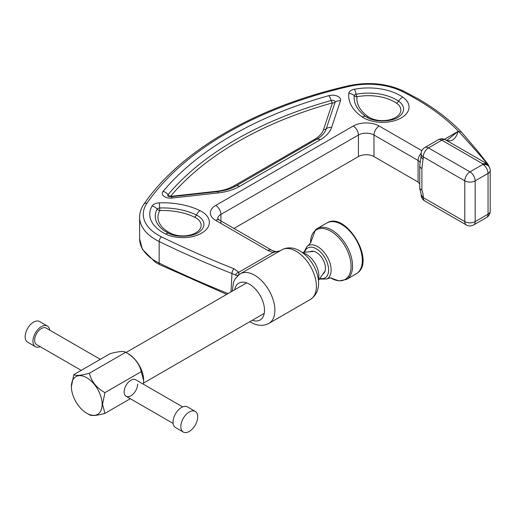 <?xml version="1.0" encoding="UTF-8"?>
<svg xmlns="http://www.w3.org/2000/svg" width="516" height="516" viewBox="0 0 516 516"><rect width="100%" height="100%" fill="white"/><g stroke="black" fill="none" stroke-linecap="round" stroke-linejoin="round"><path stroke-width="0.77" d="M189.256 431.453A11.926 6.882 -60 0 1 183.296 432.047A11.926 6.882 -60 0 1 181.471 422.488A11.926 6.882 -60 0 1 189.256 411.981A11.926 6.882 -60 0 1 195.222 411.387A11.926 6.882 -60 0 1 197.048 420.946A11.926 6.882 -60 0 1 189.256 431.453M183.296 432.047L175.511 427.551A11.926 6.882 -60 0 1 173.686 417.992A11.926 6.882 -60 0 1 181.477 407.485A11.926 6.882 -60 0 1 187.437 406.898L195.222 411.387M81.225 370.359L36.604 344.598A9.54 5.508 -60 0 1 35.14 336.954A9.54 5.508 -60 0 1 41.377 328.55A9.54 5.508 -60 0 1 46.143 328.073L100.304 359.342M40.184 346.662A11.926 6.882 -60 0 1 35.41 346.662A11.926 6.882 -60 0 1 33.585 337.109A11.926 6.882 -60 0 1 41.377 326.602A11.926 6.882 -60 0 1 47.337 326.009A11.926 6.882 -60 0 1 49.723 330.143M35.41 346.662L27.625 342.173A11.926 6.882 -60 0 1 25.8 332.614A11.926 6.882 -60 0 1 33.592 322.107A11.926 6.882 -60 0 1 39.551 321.513L47.337 326.009M340.463 100.814L331.607 127.433A41.228 23.8 180 0 1 320.275 139.772L239.527 186.392A41.228 23.8 180 0 1 218.152 192.939L172.041 198.054A8.204 4.734 180 0 1 163.985 196.286A8.204 4.734 180 0 1 163.108 191.339A356.769 205.981 180 0 1 328.834 95.654A8.204 4.734 180 0 1 338.212 96.569A8.204 4.734 180 0 1 340.463 100.814A7.34 5.882 -161.6 0 0 335.097 102.213A3.67 2.941 18.4 0 1 332.407 102.916A348.564 201.246 0 0 0 170.493 196.396L216.604 191.281A33.024 19.066 0 0 0 233.722 186.037L314.47 139.423A33.024 19.066 0 0 0 323.551 129.535A3.67 2.941 -161.6 0 0 326.235 128.839L335.097 102.213A2.735 1.58 0 0 0 334.342 100.801A2.735 1.58 0 0 0 331.214 100.491A351.299 202.82 0 0 0 168.029 194.706A3.67 2.696 -140 0 0 170.493 196.396A3.67 0.568 -96.3 0 0 170.648 196.79M231.026 291.882L231.961 273.532A3.67 1.696 -68.4 0 1 234.038 268.784L238.779 272.261L238.908 274.57L238.521 275.273L235.186 278.782M280.304 250.724L272.996 252.511L267.894 250.518L215.72 220.397A18.344 10.591 180 0 1 215.72 205.42L353.228 126.033A18.344 10.591 180 0 1 379.176 126.033L421.869 150.685M418.089 182.051L418.089 160.482L373.984 135.018L373.984 156.587L418.089 182.051L419.74 183.993M373.984 156.587A11.01 6.353 0 0 0 358.42 156.587L358.42 135.018L220.912 214.411L220.912 223.396M233.954 228.446L358.42 156.587M421.888 190.236A14.674 8.475 60 0 1 423.281 197.035L423.281 197.634L464.793 221.596L464.793 180.852L423.281 156.89L421.888 168.668L421.888 190.236L419.74 188.514L419.74 165.675A7.34 4.238 180 0 0 421.888 168.668M489.033 166.475L487.549 164.475L482.654 163.759L487.098 163.636C481.415 156.722 472.043 146.118 458.988 131.838A253.169 146.163 0 0 0 416.277 99.027A253.169 146.163 0 0 0 401.887 91.338A51.368 29.657 0 0 0 349.416 86.333A363.245 209.715 0 0 0 146.957 203.22A51.368 29.657 0 0 0 161.527 236.896A3.67 1.935 -64 0 0 159.16 241.507A55.038 31.773 180 0 1 139.617 217.223L139.617 238.792A55.038 31.773 0 0 0 159.16 263.076L159.16 241.507A917.28 529.59 180 0 0 231.961 273.532L237.463 275.828L239.514 274.319M446.862 140.358L458.163 131.354C455.692 139.346 451.616 142.242 445.921 140.049A7.34 5.992 -63 0 0 445.695 139.926L445.695 139.926A7.34 5.992 -63 0 0 445.579 139.868M215.72 220.397A7.34 4.238 120 0 1 219.39 220.035L271.558 250.157A7.34 4.238 120 0 0 267.894 250.518M271.558 250.157L274.757 251.376A7.34 2.354 103.9 0 0 272.996 252.511L238.779 272.261A3.67 2.799 -33.5 0 0 235.483 275.183M423.281 159.096A7.34 4.238 180 0 1 421.127 156.096L419.74 165.675M168.913 233.432C176.956 237.87 193.242 236.818 199.15 232.019A21.079 12.171 0 0 0 197.731 215.714A21.079 12.171 0 0 0 196.435 215.024A51.955 29.999 0 0 0 159.65 207.993L159.818 210.567A3.67 2.844 29.8 0 1 157.225 209.077A39.429 22.762 0 0 0 164.114 230.62L168.913 233.432A7.34 3.864 116 0 0 165.7 234.038A44.898 25.923 180 0 1 152.033 206.084A8.204 4.734 180 0 1 159.309 202.846A57.424 33.153 180 0 1 199.963 210.618A26.548 15.332 180 0 1 201.595 211.483A26.548 15.332 180 0 1 202.375 232.697A26.548 15.332 180 0 1 165.7 234.038M362.226 116.932A57.424 33.153 180 0 1 348.771 93.461A7.34 5.979 -173.8 0 1 354.228 95.654A2.735 1.58 0 0 1 356.098 94.254A7.34 1.883 -100.8 0 0 354.382 89.262A44.898 25.923 180 0 1 400.229 95.537A44.898 25.923 180 0 1 402.796 97.15A26.548 15.332 180 0 1 399.636 118.745A26.548 15.332 180 0 1 362.226 116.932A7.34 4.573 -55.7 0 1 366.366 116.868C373.126 122.356 392.308 122.24 398.836 116.732A21.079 12.171 0 0 0 398.616 101.188A39.429 22.762 0 0 0 396.365 99.769A39.429 22.762 0 0 0 356.098 94.254A3.67 0.942 -100.8 0 0 356.956 96.75A3.67 2.993 6.2 0 1 354.228 95.654A51.955 29.999 0 0 0 365.838 116.5A51.955 29.999 0 0 0 366.334 116.842M323.551 129.535L332.407 102.916A3.67 1.303 74.4 0 1 331.214 100.491A7.34 2.612 74.4 0 0 328.834 95.654M146.957 203.22A3.67 2.78 34.7 0 0 143.938 204.13C180.735 150.362 256.478 106.76 348.59 85.753C368.488 81.612 386.794 83.373 403.512 91.042L418.115 98.846C435.298 108.773 449.81 119.925 461.646 132.296L477.919 151.388L487.962 164.236L489.871 168.248A7.34 5.895 162.8 0 0 482.86 164.43A249.499 144.048 0 0 0 482.654 163.759L441.825 140.191L428.467 147.899L469.979 171.867L482.86 164.43A7.34 4.238 -120 0 1 488.052 173.415L475.172 180.852L475.172 221.596L488.052 214.159L488.052 173.415A7.34 4.238 180 0 0 490.2 170.422A7.34 7.34 0 0 0 489.871 168.248M237.463 275.828A3.67 3.606 -73.3 0 1 238.908 274.57A7.34 4.238 -120 0 0 239.443 274.357M461.646 132.296A3.67 2.625 136.3 0 0 458.988 131.838L458.163 131.354L444.392 139.307M487.962 164.236A3.67 3.554 133.5 0 0 487.098 163.636M487.549 164.475A3.67 2.47 -60.8 0 0 486.846 163.695L445.456 139.804A7.34 5.992 -61.1 0 0 445.379 139.759A7.34 7.34 0 0 0 438.155 139.823A7.34 4.238 -120 0 1 441.825 140.191A7.34 4.238 120 0 1 445.456 139.804A46.672 26.948 -60 0 0 445.921 140.049M159.309 202.846A7.34 0.374 87.9 0 1 159.65 207.993A2.735 1.58 0 0 0 157.225 209.077A7.34 5.689 29.8 0 0 152.033 206.084M163.108 191.339A7.34 5.392 40 0 1 168.029 194.706A2.735 1.58 0 0 0 168.358 196.383L168.371 196.396M322.939 273.983A12.842 7.418 -120 0 0 323.448 273.609A12.842 7.418 -120 0 0 322.532 258.761A12.842 7.418 -120 0 0 310.097 251.744M182.664 406.898L135.65 379.75A9.54 5.508 120 0 0 128.303 382.311A9.54 5.508 120 0 0 124.137 391.908A9.54 5.508 120 0 0 126.11 396.275A9.54 5.508 120 0 0 133.463 393.721A9.54 5.508 120 0 0 137.63 384.123M71.395 386.626A21.749 12.558 -120 0 0 86.778 413.264A21.749 12.558 -120 0 0 102.155 404.383A21.749 12.558 -120 0 0 86.778 377.744A21.749 12.558 -120 0 0 71.395 386.626L73.807 374.642C75.807 375.996 80.999 375.532 89.371 373.249C91.377 381.459 96.563 387.916 104.935 392.618L102.529 404.383L104.935 413.374L130.329 398.713M318.32 279.769A17.615 10.165 -120 0 0 318.856 275.892A17.615 10.165 -120 0 0 302.776 252.853M143.39 384.22L143.667 380.415A21.749 12.558 -120 0 0 127.31 353.247M143.667 380.634L141.261 371.643C139.256 363.432 134.07 356.982 125.691 352.28C123.692 350.925 118.499 351.39 110.127 353.673L73.807 374.642M89.371 373.249L125.691 352.28M104.935 413.374C96.653 415.644 91.467 416.109 89.371 414.761L87.752 413.793M104.935 392.618L141.261 371.643M194.667 217.23A49.22 28.419 0 0 0 159.818 210.567A36.694 21.182 0 0 0 168.713 232.2A36.694 21.182 0 0 0 170.99 233.413A18.344 10.591 0 0 0 196.835 232.155A18.344 10.591 0 0 0 194.667 217.23A3.67 1.935 -64 0 0 196.435 215.024A7.34 3.87 -64 0 1 199.963 210.618M403.512 91.042A3.67 1.948 116.3 0 0 401.887 91.338M402.796 97.15A7.34 4.579 124.4 0 0 398.616 101.188A3.67 2.29 -55.6 0 1 396.527 103.2A36.694 21.182 0 0 0 356.956 96.75A49.22 28.419 0 0 0 368.495 116.874A18.344 10.591 0 0 0 369.533 117.525A18.344 10.591 0 0 0 394.914 117.835A18.344 10.591 0 0 0 396.527 103.2M170.99 233.413A3.67 1.935 -64 0 1 169.751 233.819M252.285 320.288A21.279 12.287 -120 0 0 264.431 308.594A21.279 12.287 -120 0 0 249.447 284.213A21.279 12.287 -120 0 0 234.67 289.779M254.64 275.221A28.619 16.525 60 0 1 273.338 300.441A28.619 16.525 60 0 1 268.946 323.377L310.458 299.409A28.619 16.525 -120 0 0 314.844 276.473A28.619 16.525 -120 0 0 296.152 251.253A28.619 16.525 -120 0 0 281.839 249.841L240.327 273.803A28.619 16.525 60 0 1 254.64 275.221M239.682 274.215A28.619 16.525 60 0 1 240.327 273.803L239.366 274.415M348.771 93.461A8.204 4.734 180 0 1 354.382 89.262M161.527 236.896A913.617 527.468 0 0 0 234.038 268.784M226.711 294.378L159.915 264.76A3.67 1.935 -64 0 1 159.16 263.076A917.28 529.59 0 0 0 228.111 293.565M379.176 126.033A7.34 4.238 -60 0 0 373.984 135.018A11.01 6.353 0 0 0 358.42 135.018A7.34 4.238 -120 0 0 353.228 126.033M215.72 205.42A7.34 4.238 -120 0 1 220.912 214.411A11.01 6.353 0 0 0 217.694 218.661M420.018 162.443A7.34 4.238 180 0 0 418.089 160.482A7.34 4.238 -60 0 1 421.159 153.246M475.172 180.852A7.34 4.238 -120 0 0 469.979 171.867A7.34 4.238 -60 0 0 464.793 180.852A7.34 4.238 180 0 0 475.172 180.852M424.797 147.537A7.34 7.34 0 0 0 421.127 153.891A7.34 4.238 180 0 0 423.281 156.89A7.34 4.238 -60 0 1 428.467 147.899A7.34 4.238 -120 0 0 424.797 147.537L438.155 139.823M475.172 221.596A7.34 4.238 180 0 1 464.793 221.596A7.34 4.238 -60 0 0 466.309 224.957A7.34 7.34 0 0 0 473.649 224.957A7.34 4.238 -120 0 0 475.172 221.596M473.649 224.957L486.53 217.52A7.34 4.238 -120 0 0 488.052 214.159A7.34 4.238 180 0 0 490.2 211.167L490.2 170.422M424.797 200.988A7.34 4.238 -60 0 1 423.281 197.634A7.34 4.238 0 0 1 421.127 194.635A7.34 7.34 0 0 0 424.797 200.988L466.309 224.957M421.127 194.635L421.127 194.035A7.34 4.238 0 0 0 423.281 197.035M368.495 116.874A3.67 2.29 -55.7 0 1 366.425 116.906M314.47 139.423A3.67 2.116 -120 0 0 316.121 139.688M235.348 186.321A3.67 2.116 60 0 1 233.722 186.037M316.785 139.314A35.759 20.646 0 0 0 318.817 137.998A35.759 20.646 0 0 0 326.235 128.839A7.34 5.882 -161.6 0 1 331.607 127.433M216.772 191.7A3.67 0.568 83.7 0 1 216.604 191.281M348.59 85.753A3.67 1.109 77 0 1 349.416 86.333M365.838 116.5L366.366 116.868A7.34 4.573 -55.7 0 1 366.405 116.893M168.351 196.383L171.228 196.751A7.34 1.129 83.7 0 1 172.041 198.054M171.228 196.751L217.346 191.636A7.34 1.129 83.7 0 1 218.152 192.939M235.657 186.16A7.34 4.238 60 0 1 235.857 186.031A7.34 4.238 60 0 1 239.527 186.392M316.405 139.539A7.34 4.238 60 0 1 316.605 139.41A7.34 4.238 60 0 1 320.275 139.772M307.11 246.351A19.111 11.036 60 0 1 307.704 245.9A19.111 11.036 60 0 1 326.467 255.543A19.111 11.036 60 0 1 328.124 278.111A19.111 11.036 60 0 1 326.802 278.982L319.327 279.091M319.778 278.453A17.28 9.978 -120 0 0 325.886 277.298A17.28 9.978 -120 0 0 324.074 256.407A17.28 9.978 -120 0 0 306.885 248.583A17.28 9.978 -120 0 0 304.646 252.247M326.88 222.989C345.178 210.896 375.306 259.696 357.872 272.674L356.227 273.828A29.354 16.944 -120 0 0 357.691 272.803A29.354 16.944 -120 0 0 355.44 238.611A29.354 16.944 -120 0 0 326.88 222.989L317.134 228.614A29.354 16.944 60 0 1 345.694 244.236A29.354 16.944 60 0 1 347.945 278.427A29.354 16.944 60 0 1 346.488 279.453L339.057 280.917L330.679 277.969A28.67 16.551 -120 0 0 346.558 278.44A28.67 16.551 -120 0 0 343.546 243.784A28.67 16.551 -120 0 0 315.037 230.8A28.67 16.551 -120 0 0 310.529 243.03M315.676 229.646A29.354 16.944 60 0 1 317.134 228.614L315.495 229.775L310.516 243.049M173.124 423.423L126.11 396.275M249.892 321.668L250.97 322.319C257.349 325.957 263.341 326.305 268.946 323.377M281.839 249.841C287.444 246.906 293.436 247.261 299.822 250.892C315.669 260.167 327.041 288.367 310.458 299.409M232.284 291.159L233.477 282.31L235.238 278.704M219.39 220.035L217.629 218.552M274.757 251.376C276.557 252.156 282.071 250.125 280.994 250.37M421.127 153.891L421.127 156.096M421.127 194.035L419.837 188.953M446.901 140.339L445.379 139.759M486.53 217.52A7.34 7.34 0 0 0 490.2 211.167M159.915 264.76L155.419 262.302L142.384 249.357L139.617 238.792M143.938 204.13C141.094 208.232 139.655 212.598 139.617 217.223M217.346 191.636C224.712 190.759 230.878 188.888 235.857 186.031L318.817 137.998M303.872 252.318L306.994 246.435L308.671 245.165L310.89 242.294M356.227 273.828L346.488 279.453M331.524 278.021C330.988 277.718 329.414 278.04 326.802 278.982M313.838 251.402L302.247 252.466M246.616 282.884L126.059 352.493M264.231 313.393L143.532 383.072M325.099 270.919L318.391 280.42"/></g></svg>
